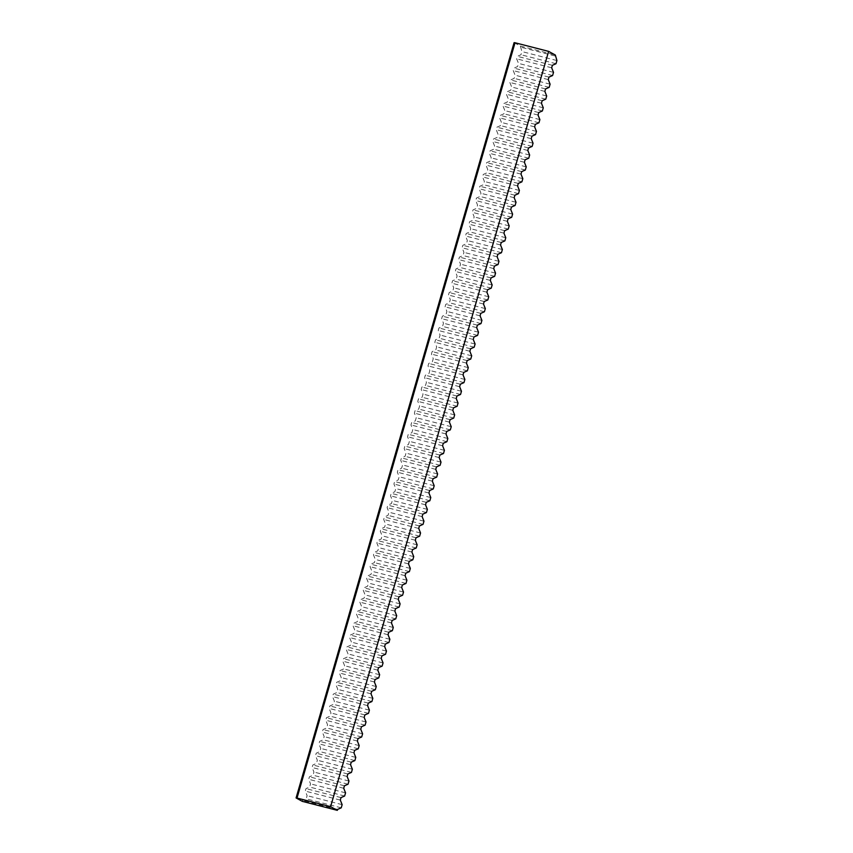 <?xml version="1.0" encoding="UTF-8"?>
<svg xmlns="http://www.w3.org/2000/svg" width="853" height="853" viewBox="0 0 853 853"><rect width="100%" height="100%" fill="white"/><g stroke="black" fill="none" stroke-linecap="round" stroke-linejoin="round"><path stroke-width="0.64" stroke-dasharray="4.26 3.2" d="M514.092 42.65L520.33 46.062L521.897 51.564L520.98 54.741L517.366 56.33L516.651 58.814L518.485 63.378L517.579 66.545L513.964 68.133L513.239 70.618L515.084 75.192L514.167 78.359L510.552 79.947L509.838 82.432L511.672 87.006L510.755 90.173L507.14 91.761L506.426 94.246L508.26 98.809L507.343 101.987L503.728 103.565L503.014 106.06L504.859 110.623L503.942 113.79L500.327 115.379L499.602 117.863L501.447 122.437L500.53 125.604L496.915 127.193L496.201 129.677L498.035 134.252L497.118 137.418L493.503 139.007L492.789 141.491L494.623 146.055L493.716 149.222L490.091 150.81L489.377 153.295L491.221 157.869L490.304 161.036L486.69 162.624L485.965 165.109L487.809 169.683L486.892 172.85L483.278 174.438L482.563 176.923L484.397 181.486L483.48 184.664L479.866 186.253L479.151 188.737L480.985 193.3L480.079 196.467L476.464 198.056L475.739 200.54L477.584 205.115L476.667 208.281L473.052 209.87L472.338 212.354L474.172 216.929L473.255 220.095L469.64 221.684L468.926 224.168L470.76 228.732L469.843 231.909L466.228 233.487L465.514 235.982L467.359 240.546L466.442 243.713L462.827 245.301L462.102 247.786L463.947 252.36L463.03 255.527L459.415 257.116L458.701 259.6L460.535 264.174L459.618 267.341L456.003 268.93L455.289 271.414L457.123 275.977L456.216 279.155L452.591 280.733L451.877 283.217L453.721 287.792L452.804 290.958L449.19 292.547L448.465 295.031L450.309 299.606L449.392 302.772L445.778 304.361L445.063 306.845L446.897 311.42L445.98 314.586L442.366 316.175L441.651 318.659L443.485 323.223L442.579 326.39L438.964 327.978L438.239 330.463L440.084 335.037L439.167 338.204L435.552 339.793L434.838 342.277L436.672 346.851L435.755 350.018L432.14 351.607L431.426 354.091L433.26 358.655L432.343 361.832L428.728 363.421L428.014 365.905L429.848 370.469L428.942 373.635L425.327 375.224L424.602 377.708L426.447 382.283L425.53 385.449L421.915 387.038L421.201 389.522L423.035 394.097L422.118 397.263L418.503 398.852L417.789 401.336L419.623 405.9L418.716 409.077L415.091 410.656L414.377 413.14L416.221 417.714L415.304 420.881L411.69 422.47L410.965 424.954L412.809 429.528L411.892 432.695L408.278 434.284L407.563 436.768L409.397 441.342L408.48 444.509L404.866 446.098L404.151 448.582L405.985 453.146L405.079 456.312L401.454 457.901L400.739 460.385L402.584 464.96L401.667 468.126L398.052 469.715L397.338 472.199L399.172 476.774L398.255 479.94L394.64 481.529L393.926 484.014L395.76 488.577L394.843 491.754L391.228 493.343L390.514 495.828L392.348 500.391L391.442 503.558L387.827 505.147L387.102 507.631L388.947 512.205L388.03 515.372L384.415 516.961L383.701 519.445L385.535 524.019L384.618 527.186L381.003 528.775L380.289 531.259L382.123 535.823L381.206 539L377.591 540.578L376.877 543.062L378.721 547.637L377.804 550.803L374.19 552.392L373.465 554.876L375.309 559.451L374.392 562.617L370.778 564.206L370.063 566.691L371.897 571.265L370.98 574.432L367.366 576.02L366.651 578.505L368.485 583.068L367.579 586.235L363.954 587.824L363.239 590.308L365.084 594.882L364.167 598.049L360.552 599.638L359.827 602.122L361.672 606.696L360.755 609.863L357.14 611.452L356.426 613.936L358.26 618.5L357.343 621.677L353.728 623.266L353.014 625.75L354.848 630.314L353.942 633.48L350.327 635.069L349.602 637.554L351.447 642.128L350.53 645.294L346.915 646.883L346.201 649.368L348.035 653.942L347.118 657.109L343.503 658.697L342.789 661.182L344.623 665.745L343.706 668.923L340.091 670.501L339.377 672.985L341.221 677.559L340.304 680.726L336.69 682.315L335.965 684.799L337.809 689.373L336.892 692.54L333.278 694.129L332.563 696.613L334.397 701.187L333.48 704.354L329.866 705.943L329.151 708.427L330.985 712.991L330.079 716.157L326.454 717.746L325.739 720.231L327.584 724.805L326.667 727.972L323.052 729.56L322.327 732.045L324.172 736.619L323.255 739.786L319.64 741.374L318.926 743.859L320.76 748.422L319.843 751.6L316.228 753.188L315.514 755.673L317.348 760.236L316.442 763.403L312.827 764.992L312.102 767.476L313.947 772.05L313.03 775.217L309.415 776.806L308.701 779.29L310.535 783.864L309.618 787.031L306.003 788.62L305.289 791.104L307.123 795.668L306.206 798.845L302.591 800.423L302.325 801.362M341.232 807.823L306.206 798.845M342.138 804.656L307.123 795.668M344.633 796.02L309.618 787.031M345.55 792.842L310.535 783.864M348.045 784.206L313.03 775.217M348.962 781.039L313.947 772.05M351.457 772.391L316.442 763.403M352.374 769.225L317.348 760.236M354.869 760.577L319.843 751.6M355.776 757.411L320.76 748.422M358.271 748.774L323.255 739.786M359.188 745.607L324.172 736.619M361.683 736.96L326.667 727.972M362.6 733.793L327.584 724.805M365.095 725.146L330.079 716.157M366.012 721.979L330.985 712.991M368.496 713.343L333.48 704.354M369.413 710.165L334.397 701.187M371.908 701.529L336.892 692.54M372.825 698.362L337.809 689.373M375.32 689.714L340.304 680.726M376.237 686.548L341.221 677.559M378.732 677.9L343.706 668.923M379.638 674.734L344.623 665.745M382.133 666.097L347.118 657.109M383.05 662.92L348.035 653.942M385.545 654.283L350.53 645.294M386.462 651.116L351.447 642.128M388.957 642.469L353.942 633.48M389.874 639.302L354.848 630.314M392.369 630.655L357.343 621.677M393.276 627.488L358.26 618.5M395.771 618.851L360.755 609.863M396.688 615.685L361.672 606.696M399.183 607.037L364.167 598.049M400.1 603.871L365.084 594.882M402.595 595.223L367.579 586.235M403.512 592.057L368.485 583.068M406.007 583.42L370.98 574.432M406.913 580.243L371.897 571.265M409.408 571.606L374.392 562.617M410.325 568.439L375.309 559.451M412.82 559.792L377.804 550.803M413.737 556.625L378.721 547.637M416.232 547.978L381.206 539M417.138 544.811L382.123 535.823M419.633 536.174L384.618 527.186M420.55 532.997L385.535 524.019M423.045 524.36L388.03 515.372M423.962 521.194L388.947 512.205M426.457 512.546L391.442 503.558M427.374 509.38L392.348 500.391M429.869 500.732L394.843 491.754M430.776 497.566L395.76 488.577M433.271 488.929L398.255 479.94M434.188 485.752L399.172 476.774M436.683 477.115L401.667 468.126M437.6 473.948L402.584 464.96M440.095 465.301L405.079 456.312M441.012 462.134L405.985 453.146M443.507 453.487L408.48 444.509M444.413 450.32L409.397 441.342M446.908 441.683L411.892 432.695M447.825 438.517L412.809 429.528M450.32 429.869L415.304 420.881M451.237 426.703L416.221 417.714M453.732 418.055L418.716 409.077M454.649 414.889L419.623 405.9M457.133 406.252L422.118 397.263M458.05 403.074L423.035 394.097M460.545 394.438L425.53 385.449M461.462 391.271L426.447 382.283M463.957 382.624L428.942 373.635M464.874 379.457L429.848 370.469M467.369 370.81L432.343 361.832M468.276 367.643L433.26 358.655M470.771 359.006L435.755 350.018M471.688 355.829L436.672 346.851M474.183 347.192L439.167 338.204M475.1 344.026L440.084 335.037M477.595 335.378L442.579 326.39M478.512 332.212L443.485 323.223M481.007 323.564L445.98 314.586M481.913 320.397L446.897 311.42M484.408 311.761L449.392 302.772M485.325 308.594L450.309 299.606M487.82 299.947L452.804 290.958M488.737 296.78L453.721 287.792M491.232 288.133L456.216 279.155M492.149 284.966L457.123 275.977M494.633 276.329L459.618 267.341M495.55 273.152L460.535 264.174M498.045 264.515L463.03 255.527M498.962 261.349L463.947 252.36M501.457 252.701L466.442 243.713M502.374 249.534L467.359 240.546M504.869 240.887L469.843 231.909M505.776 237.72L470.76 228.732M508.271 229.084L473.255 220.095M509.188 225.906L474.172 216.929M511.683 217.27L476.667 208.281M512.6 214.103L477.584 205.115M515.095 205.456L480.079 196.467M516.012 202.289L480.985 193.3M518.507 193.642L483.48 184.664M519.413 190.475L484.397 181.486M521.908 181.838L486.892 172.85M522.825 178.672L487.809 169.683M525.32 170.024L490.304 161.036M526.237 166.857L491.221 157.869M528.732 158.21L493.716 149.222M529.649 155.043L494.623 146.055M532.144 146.407L497.118 137.418M533.05 143.229L498.035 134.252M535.545 134.593L500.53 125.604M536.462 131.426L501.447 122.437M538.957 122.779L503.942 113.79M539.874 119.612L504.859 110.623M542.369 110.965L507.343 101.987M543.276 107.798L508.26 98.809M545.771 99.161L510.755 90.173M546.688 95.984L511.672 87.006M549.183 87.347L514.167 78.359M550.1 84.18L515.084 75.192M552.595 75.533L517.579 66.545M553.512 72.366L518.485 63.378M556.007 63.719L520.98 54.741M556.913 60.552L521.897 51.564M520.33 46.062L555.346 55.05M555.079 55.989L520.063 47M552.392 65.308L517.366 56.33M551.667 67.792L516.651 58.814M548.98 77.122L513.964 68.133M548.266 79.606L513.239 70.618M545.568 88.936L510.552 79.947M544.854 91.42L509.838 82.432M542.156 100.75L507.14 91.761M541.442 103.234L506.426 94.246M538.755 112.553L503.728 103.565M538.03 115.038L503.014 106.06M535.343 124.367L500.327 115.379M534.628 126.852L499.602 117.863M531.931 136.181L496.915 127.193M531.216 138.666L496.201 129.677M528.519 147.985L493.503 139.007M527.804 150.469L492.789 141.491M525.117 159.799L490.091 150.81M524.392 162.283L489.377 153.295M521.705 171.613L486.69 162.624M520.991 174.097L485.965 165.109M518.293 183.427L483.278 174.438M517.579 185.911L482.563 176.923M514.881 195.23L479.866 186.253M514.167 197.715L479.151 188.737M511.48 207.044L476.464 198.056M510.755 209.529L475.739 200.54M508.068 218.858L473.052 209.87M507.354 221.343L472.338 212.354M504.656 230.673L469.64 221.684M503.942 233.157L468.926 224.168M501.255 242.476L466.228 233.487M500.53 244.96L465.514 235.982M497.843 254.29L462.827 245.301M497.128 256.774L462.102 247.786M494.431 266.104L459.415 257.116M493.716 268.588L458.701 259.6M491.019 277.907L456.003 268.93M490.304 280.392L455.289 271.414M487.617 289.721L452.591 280.733M486.892 292.206L451.877 283.217M484.205 301.536L449.19 292.547M483.491 304.02L448.465 295.031M480.793 313.35L445.778 304.361M480.079 315.834L445.063 306.845M477.381 325.153L442.366 316.175M476.667 327.637L441.651 318.659M473.98 336.967L438.964 327.978M473.255 339.451L438.239 330.463M470.568 348.781L435.552 339.793M469.854 351.265L434.838 342.277M467.156 360.595L432.14 351.607M466.442 363.079L431.426 354.091M463.755 372.398L428.728 363.421M463.03 374.883L428.014 365.905M460.343 384.213L425.327 375.224M459.628 386.697L424.602 377.708M456.931 396.027L421.915 387.038M456.216 398.511L421.201 389.522M453.519 407.83L418.503 398.852M452.804 410.314L417.789 401.336M450.117 419.644L415.091 410.656M449.392 422.128L414.377 413.14M446.705 431.458L411.69 422.47M445.991 433.942L410.965 424.954M443.293 443.272L408.278 434.284M442.579 445.756L407.563 436.768M439.881 455.075L404.866 446.098M439.167 457.56L404.151 448.582M436.48 466.89L401.454 457.901M435.755 469.374L400.739 460.385M433.068 478.704L398.052 469.715M432.354 481.188L397.338 472.199M429.656 490.518L394.64 481.529M428.942 493.002L393.926 484.014M426.255 502.321L391.228 493.343M425.53 504.805L390.514 495.828M422.843 514.135L387.827 505.147M422.128 516.619L387.102 507.631M419.431 525.949L384.415 516.961M418.716 528.433L383.701 519.445M416.019 537.753L381.003 528.775M415.304 540.248L380.289 531.259M412.617 549.567L377.591 540.578M411.892 552.051L376.877 543.062M409.205 561.381L374.19 552.392M408.491 563.865L373.465 554.876M405.793 573.195L370.778 564.206M405.079 575.679L370.063 566.691M402.381 584.998L367.366 576.02M401.667 587.482L366.651 578.505M398.98 596.812L363.954 587.824M398.255 599.296L363.239 590.308M395.568 608.626L360.552 599.638M394.854 611.111L359.827 602.122M392.156 620.44L357.14 611.452M391.442 622.925L356.426 613.936M388.744 632.244L353.728 623.266M388.03 634.728L353.014 625.75M385.343 644.058L350.327 635.069M384.628 646.542L349.602 637.554M381.931 655.872L346.915 646.883M381.216 658.356L346.201 649.368M378.519 667.686L343.503 658.697M377.804 670.17L342.789 661.182M375.117 679.489L340.091 670.501M374.392 681.973L339.377 672.985M371.705 691.303L336.69 682.315M370.991 693.788L335.965 684.799M368.293 703.117L333.278 694.129M367.579 705.602L332.563 696.613M364.881 714.921L329.866 705.943M364.167 717.405L329.151 708.427M361.48 726.735L326.454 717.746M360.755 729.219L325.739 720.231M358.068 738.549L323.052 729.56M357.354 741.033L322.327 732.045M354.656 750.363L319.64 741.374M353.942 752.847L318.926 743.859M351.244 762.166L316.228 753.188M350.53 764.651L315.514 755.673M347.843 773.98L312.827 764.992M347.118 776.465L312.102 767.476M344.431 785.794L309.415 776.806M343.716 788.279L308.701 779.29M341.019 797.608L306.003 788.62M340.304 800.093L305.289 791.104M337.617 809.412L302.591 800.423"/><path stroke-width="1.28" d="M296.087 797.95L514.092 42.65L515.031 42.757L297.025 798.056L296.087 797.95L302.325 801.362L337.34 810.35L330.612 806.671L548.618 51.372L555.346 55.05L556.913 60.552L556.007 63.719L552.392 65.308L551.667 67.792L553.512 72.366L552.595 75.533L548.98 77.122L548.266 79.606L550.1 84.18L549.183 87.347L545.568 88.936L544.854 91.42L546.688 95.984L545.771 99.161L542.156 100.75L541.442 103.234L543.276 107.798L542.369 110.965L538.755 112.553L538.03 115.038L539.874 119.612L538.957 122.779L535.343 124.367L534.628 126.852L536.462 131.426L535.545 134.593L531.931 136.181L531.216 138.666L533.05 143.229L532.144 146.407L528.519 147.985L527.804 150.469L529.649 155.043L528.732 158.21L525.117 159.799L524.392 162.283L526.237 166.857L525.32 170.024L521.705 171.613L520.991 174.097L522.825 178.672L521.908 181.838L518.293 183.427L517.579 185.911L519.413 190.475L518.507 193.642L514.881 195.23L514.167 197.715L516.012 202.289L515.095 205.456L511.48 207.044L510.755 209.529L512.6 214.103L511.683 217.27L508.068 218.858L507.354 221.343L509.188 225.906L508.271 229.084L504.656 230.673L503.942 233.157L505.776 237.72L504.869 240.887L501.255 242.476L500.53 244.96L502.374 249.534L501.457 252.701L497.843 254.29L497.128 256.774L498.962 261.349L498.045 264.515L494.431 266.104L493.716 268.588L495.55 273.152L494.633 276.329L491.019 277.907L490.304 280.392L492.149 284.966L491.232 288.133L487.617 289.721L486.892 292.206L488.737 296.78L487.82 299.947L484.205 301.536L483.491 304.02L485.325 308.594L484.408 311.761L480.793 313.35L480.079 315.834L481.913 320.397L481.007 323.564L477.381 325.153L476.667 327.637L478.512 332.212L477.595 335.378L473.98 336.967L473.255 339.451L475.1 344.026L474.183 347.192L470.568 348.781L469.854 351.265L471.688 355.829L470.771 359.006L467.156 360.595L466.442 363.079L468.276 367.643L467.369 370.81L463.755 372.398L463.03 374.883L464.874 379.457L463.957 382.624L460.343 384.213L459.628 386.697L461.462 391.271L460.545 394.438L456.931 396.027L456.216 398.511L458.05 403.074L457.133 406.252L453.519 407.83L452.804 410.314L454.649 414.889L453.732 418.055L450.117 419.644L449.392 422.128L451.237 426.703L450.32 429.869L446.705 431.458L445.991 433.942L447.825 438.517L446.908 441.683L443.293 443.272L442.579 445.756L444.413 450.32L443.507 453.487L439.881 455.075L439.167 457.56L441.012 462.134L440.095 465.301L436.48 466.89L435.755 469.374L437.6 473.948L436.683 477.115L433.068 478.704L432.354 481.188L434.188 485.752L433.271 488.929L429.656 490.518L428.942 493.002L430.776 497.566L429.869 500.732L426.255 502.321L425.53 504.805L427.374 509.38L426.457 512.546L422.843 514.135L422.128 516.619L423.962 521.194L423.045 524.36L419.431 525.949L418.716 528.433L420.55 532.997L419.633 536.174L416.019 537.753L415.304 540.248L417.138 544.811L416.232 547.978L412.617 549.567L411.892 552.051L413.737 556.625L412.82 559.792L409.205 561.381L408.491 563.865L410.325 568.439L409.408 571.606L405.793 573.195L405.079 575.679L406.913 580.243L406.007 583.42L402.381 584.998L401.667 587.482L403.512 592.057L402.595 595.223L398.98 596.812L398.255 599.296L400.1 603.871L399.183 607.037L395.568 608.626L394.854 611.111L396.688 615.685L395.771 618.851L392.156 620.44L391.442 622.925L393.276 627.488L392.369 630.655L388.744 632.244L388.03 634.728L389.874 639.302L388.957 642.469L385.343 644.058L384.628 646.542L386.462 651.116L385.545 654.283L381.931 655.872L381.216 658.356L383.05 662.92L382.133 666.097L378.519 667.686L377.804 670.17L379.638 674.734L378.732 677.9L375.117 679.489L374.392 681.973L376.237 686.548L375.32 689.714L371.705 691.303L370.991 693.788L372.825 698.362L371.908 701.529L368.293 703.117L367.579 705.602L369.413 710.165L368.496 713.343L364.881 714.921L364.167 717.405L366.012 721.979L365.095 725.146L361.48 726.735L360.755 729.219L362.6 733.793L361.683 736.96L358.068 738.549L357.354 741.033L359.188 745.607L358.271 748.774L354.656 750.363L353.942 752.847L355.776 757.411L354.869 760.577L351.244 762.166L350.53 764.651L352.374 769.225L351.457 772.391L347.843 773.98L347.118 776.465L348.962 781.039L348.045 784.206L344.431 785.794L343.716 788.279L345.55 792.842L344.633 796.02L341.019 797.608L340.304 800.093L342.138 804.656L341.232 807.823L337.617 809.412L337.34 810.35M297.025 798.056L330.612 806.671M548.618 51.372L515.031 42.757"/></g></svg>
